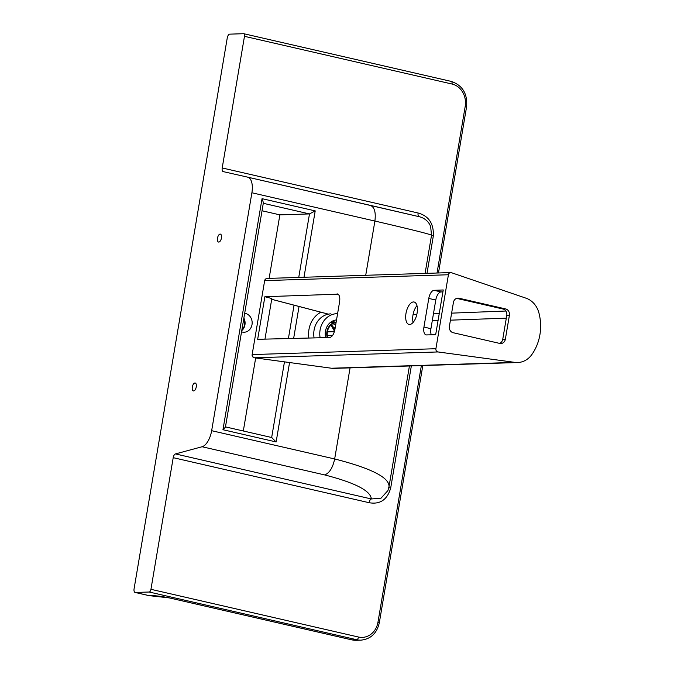 <?xml version="1.0" encoding="UTF-8"?>
<svg xmlns="http://www.w3.org/2000/svg" width="674" height="674" viewBox="0 0 674 674"><rect width="100%" height="100%" fill="white"/><g stroke="black" fill="none" stroke-linecap="round" stroke-linejoin="round"><path stroke-width="1.01" d="M334.759 322.147L332.653 321.018M336.528 319.931A14.103 12.351 88.2 0 0 325.677 337.632M175.442 453.922A3.8 1.786 -77.1 0 0 173.21 457.671L369.108 502.703A3.8 1.786 102.9 0 1 371.349 498.962L175.442 453.922L202.074 446.744L324.683 474.926C329.46 473.081 332.788 467.756 334.658 458.969L350.067 367.869M369.108 502.703C380.018 504.641 387.205 499.796 390.667 488.161L388.831 487.572M388.763 487.471L387.904 490.588L381.021 498.187L371.349 498.962C370.633 490.765 355.08 482.752 324.683 474.926M427.004 273.332L433.323 235.993L431.512 235.42M433.323 235.993C433.887 223.675 428.816 216.009 418.116 213.001A3.8 1.786 -77.1 0 0 419.001 216.615M419.902 216.851L421.966 217.584C426.229 219.522 429.119 222.513 430.635 226.557L431.537 235.226C430.223 234.223 411.342 229.497 374.896 221.047L374.896 221.047C375.999 212.259 374.466 207.019 370.279 205.343L247.687 177.161A16.277 7.667 102.9 0 1 251.891 192.772L211.653 430.694A16.277 7.667 102.9 0 1 202.074 446.744M418.116 213.001L222.209 167.961A3.8 1.786 -77.1 0 0 223.187 171.6A3.8 1.786 -77.1 0 0 223.195 171.609L247.67 177.152A16.277 7.667 102.9 0 1 247.678 177.161L420.18 216.927M421.368 365.594L377.971 622.169A18.99 16.623 -91.8 0 1 358.492 637.031L150.942 589.312L173.21 457.671M222.209 167.961L244.477 36.32L452.027 84.031A18.99 16.623 -91.8 0 1 465.203 106.391L437.022 273.012M365.721 275.287L374.896 221.047L251.891 192.772M389.041 486.476L389.05 486.434C389.1 477.377 370.97 468.219 334.658 458.96L211.653 430.694M150.942 589.312A2.713 1.281 102.9 0 1 149.181 592.016L135.289 592.454A3.8 1.786 102.9 0 1 135.07 592.438A3.8 1.786 102.9 0 1 134.084 588.798L227.256 37.921A3.8 1.786 102.9 0 1 229.724 34.147L243.609 33.7A2.713 1.281 102.9 0 1 243.769 33.717A2.713 1.281 102.9 0 1 244.477 36.32M193.615 390.954A4.069 1.912 102.9 0 1 193.379 390.928A4.069 1.912 102.9 0 1 192.419 386.539A4.069 1.912 102.9 0 1 195.199 383.001A4.069 1.912 102.9 0 1 196.21 387.146A4.069 1.912 102.9 0 1 193.615 390.954M218.797 242.067A4.069 1.912 102.9 0 1 218.561 242.05A4.069 1.912 102.9 0 1 217.601 237.652A4.069 1.912 102.9 0 1 220.381 234.114A4.069 1.912 102.9 0 1 221.392 238.267A4.069 1.912 102.9 0 1 218.797 242.067M303.991 277.258L315.213 210.895L309.484 213.919L279.87 214.863L262.017 210.76M315.213 210.895L262.043 198.67L263.399 202.638L225.428 427.139L222.959 429.726L276.129 441.942L271.664 437.536M243.314 430.989L255.673 357.953M269.128 278.37L279.87 214.863M244.679 313.3A9.495 8.315 -91.8 0 1 252.16 323.116A9.495 8.315 -91.8 0 1 244.157 332.231A9.495 8.315 -91.8 0 1 242.278 332.046A9.495 8.315 -91.8 0 1 241.545 331.835M320.108 337.767A20.346 17.81 -91.8 0 1 336.933 313.663M149.181 592.016L356.74 639.727L352.022 639.879L169.056 597.83M169.393 597.897A15.072 1.634 -170.4 0 0 152.501 595.639L153.108 595.715M330.639 325.357L332.105 327.075A8.678 7.599 -91.8 0 1 332.897 326.486L331.355 324.716M334.397 331.65L327.379 331.869M334.515 331.229L332.105 327.075M333.79 328.019L335.222 327.64M327.32 335.542L332.636 335.374M332.897 326.486L334.852 329.839M327.252 337.59A11.938 10.447 -91.8 0 1 336.158 322.121M327.749 337.581A11.391 9.975 -91.8 0 1 336.065 322.678M332.948 323.655A11.391 9.975 -91.8 0 1 335.601 325.416M337.008 293.898L337.548 293.957C339.485 294.824 340.168 297.428 339.603 301.758L334.919 329.426C333.866 334.287 332.097 336.992 329.628 337.531L257.67 339.308L264.874 296.72L338.053 294.176M448.421 274.756A2.713 2.376 -91.8 0 1 451.42 272.692L526.023 298.186A21.703 18.998 -91.8 0 1 538.888 312.795A45.512 39.85 -91.8 0 1 531.82 354.583A21.703 18.998 -91.8 0 1 517.716 362.528A21.703 18.998 -91.8 0 1 514.936 362.385L437.982 351.946A2.713 2.376 -91.8 0 1 435.909 348.719L448.421 274.756L264.992 280.603A2.713 2.376 -91.8 0 1 267.233 278.429A2.713 2.713 0 0 0 264.646 280.687L252.135 354.65A2.713 2.713 0 0 0 254.452 357.793A2.713 1.297 -82.3 0 0 254.553 357.793A2.713 2.376 -91.8 0 1 252.48 354.566L435.909 348.719M434.048 290.326L443.239 289.963L435.674 334.7L426.507 334.927A8.139 3.833 -77.1 0 1 426.044 334.877A8.139 3.833 -77.1 0 1 423.938 327.075L428.782 298.43L435.775 300.04A8.139 3.833 102.9 0 1 441.04 291.935L434.048 290.326A8.139 3.833 -77.1 0 0 428.782 298.43M413.448 301.952A11.5 5.417 102.9 0 1 414.122 302.019A11.5 5.417 102.9 0 1 416.827 314.438A11.5 5.417 102.9 0 1 408.966 324.43A11.5 5.417 102.9 0 1 406.119 312.702A11.5 5.417 102.9 0 1 413.448 301.952M456.854 298.287L458.994 298.22A5.426 4.752 88.2 0 0 457.916 298.11A5.426 4.752 88.2 0 0 453.425 302.466L449.389 326.326A5.426 4.752 88.2 0 0 453.155 332.712L499.796 343.437A5.426 4.752 88.2 0 0 500.866 343.538A5.426 4.752 88.2 0 0 505.365 339.191L502.745 339.275A5.426 4.752 -91.8 0 1 499.544 343.378M503.015 309.021A5.426 4.752 -91.8 0 1 506.781 315.415L509.401 315.331A5.426 4.752 88.2 0 0 505.635 308.936L503.015 309.021L456.627 298.363M458.994 298.22L505.635 308.936M502.745 339.275L506.781 315.415M509.401 315.331L505.365 339.191M416.97 305.634A11.5 5.417 -77.1 0 0 413.111 322.416M435.775 300.04L430.93 328.685L423.938 327.075M431.326 334.81A8.139 3.833 102.9 0 1 430.93 328.685M442.919 291.859L441.04 291.935M264.966 339.132L271.833 298.54L264.874 296.72M390.667 488.161L411.351 365.915M420.146 216.918L370.312 205.351M320.959 312.197A24.138 21.138 88.2 0 0 308.877 338.045M262.043 198.67L222.959 429.726M276.129 441.942L289.559 362.553M293.645 338.424L299.045 306.459M263.281 203.304L309.484 213.919L298.742 277.427M294.049 305.179L288.405 338.55M284.462 361.862L271.664 437.502M422.817 365.552L379.336 622.666C376.951 633.231 370.843 639.062 361.028 640.148A21.703 18.998 88.2 0 1 356.74 639.727A2.713 1.281 -77.1 0 0 358.492 637.031M379.336 622.666L377.971 622.169M451.167 81.411A2.713 1.281 102.9 0 1 451.327 81.428C462.608 85.371 467.697 93.863 466.568 106.888L465.203 106.391M243.769 33.717L451.327 81.428A2.713 1.281 102.9 0 1 452.027 84.031M361.028 640.148L356.31 640.3A21.703 18.998 -91.8 0 1 352.022 639.879A3.8 1.786 102.9 0 1 351.794 639.862A3.8 1.786 102.9 0 1 351.592 639.778M152.501 595.639L149.047 595.622L135.289 592.454M241.747 330.622A9.495 8.315 88.2 0 0 243.87 318.077M314.076 337.918A20.346 17.81 -91.8 0 1 330.909 313.857M135.07 592.438L148.828 595.597A3.8 3.8 0 0 0 149.662 595.698A3.8 3.151 -89.7 0 1 149.047 595.622A3.8 1.786 102.9 0 1 148.828 595.597A3.8 1.786 102.9 0 1 148.617 595.521M328.381 314.143L271.706 299.298M254.267 357.734A2.713 1.297 -82.3 0 0 254.452 357.793L331.406 368.223A2.713 1.297 -82.3 0 0 331.507 368.231L254.553 357.793L437.982 351.946M331.305 368.206A2.713 1.297 -82.3 0 0 331.406 368.223L334.279 368.375A21.703 18.998 -91.8 0 1 331.507 368.231L514.936 362.385M505.845 311.026L451.622 313.14M439.246 313.621L433.441 313.848M416.81 314.497L413.052 314.648M506.309 318.162L450.434 320.167M438.058 320.613L432.261 320.824M413.844 321.49L412.909 321.523M387.904 490.588L389.05 486.434L409.43 365.974M425.083 273.4L431.537 235.226M271.908 437.561L225.47 426.886M466.568 106.888L438.479 272.97M241.772 330.504L244.502 325.963L243.828 318.347M149.662 595.698L169.225 597.889L351.794 639.862L356.31 640.3M336.158 322.096L330.622 322.273M271.698 299.323L328.322 314.151M264.646 280.687L252.135 354.65M267.233 278.429L450.67 272.582M334.279 368.375L517.716 362.528"/></g></svg>
